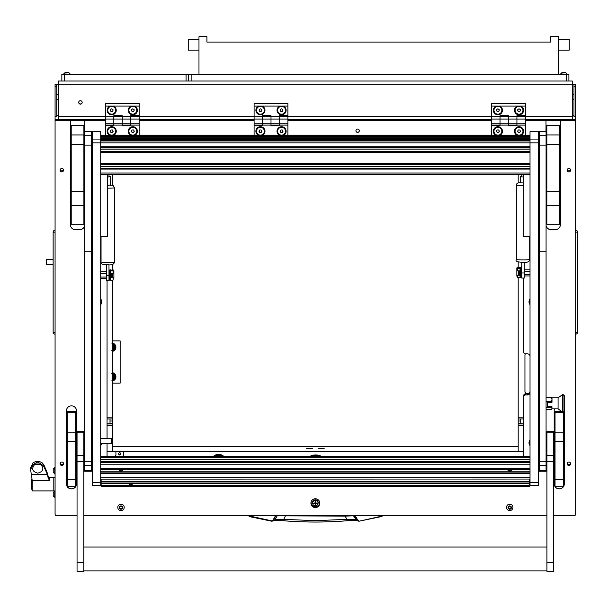 <?xml version="1.0" encoding="UTF-8"?>
<svg xmlns="http://www.w3.org/2000/svg" width="608" height="608" viewBox="0 0 608 608"><rect width="100%" height="100%" fill="white"/><g stroke="black" fill="none" stroke-linecap="round" stroke-linejoin="round"><path stroke-width="0.91" d="M53.132 264.412L46.626 264.412L46.626 259.342L53.132 259.342M80.431 104.15A1.733 1.718 180 0 0 82.164 102.433A1.733 1.718 180 0 0 80.431 100.715A1.733 1.718 180 0 0 78.698 102.433A1.733 1.718 180 0 0 80.431 104.15M78.698 102.334A1.733 1.718 180 0 0 80.431 103.945A1.733 1.718 180 0 0 82.156 102.334M572.272 84.406L575.654 84.406L575.654 119.639L543.544 119.442M573.967 84.406L573.967 116.5L575.654 116.5M516.922 116.478L572.272 116.478L572.272 84.816L58.459 84.816L58.459 116.478L105.359 116.478M58.459 84.816L58.459 81.024L572.272 81.024L572.272 84.816M58.459 84.406L55.077 84.406L56.764 84.406L56.764 116.5L55.077 116.5L55.077 84.406M87.187 119.442L55.077 119.639L55.077 116.5M56.764 115.246L58.459 115.452M56.764 115.604A3.382 0.41 0 0 0 58.459 115.657M572.272 115.452L573.967 115.246M572.272 115.657A3.382 0.41 0 0 0 573.967 115.604M572.272 116.478L572.272 119.639M58.459 119.639L58.459 116.478M575.654 333.906L575.654 230.5M575.951 334.157A1.946 1.946 0 0 0 577.6 332.234L577.6 232.172A1.946 1.946 179.8 0 0 575.951 230.25M55.077 230.5L55.077 333.906M55.077 232.172L53.132 232.172A1.946 1.946 0 0 1 54.788 230.25A1.946 1.946 0 0 0 53.132 232.172L53.132 332.234A1.946 1.946 -0.2 0 0 54.788 334.157M53.132 244.728L53.132 244.12M112.541 340.89L120.148 340.89L120.148 383.146L112.541 383.146M112.541 373.669A3.253 3.253 0 0 1 112.541 379.954M112.541 380.084A3.382 3.382 0 0 0 114.562 378.609L113.65 380.19L111.826 380.19M114.692 378.389A3.382 3.382 0 0 0 114.692 375.227L115.604 376.808L114.562 378.609M111.826 373.434L113.65 373.434L114.692 375.227M114.562 375.014A3.382 3.382 0 0 0 112.541 373.532M112.541 378.336A1.748 1.748 0 0 0 112.541 375.28M112.541 374.878A2.113 2.113 0 0 1 112.541 378.746M112.541 380.517A3.8 3.8 0 0 0 113.438 380.19M113.757 380.008A3.8 3.8 0 0 0 115.497 376.99M112.541 372.674A4.226 4.226 0 0 1 112.541 380.95M115.497 376.626A3.8 3.8 0 0 0 113.757 373.608M113.438 373.434A3.8 3.8 0 0 0 112.541 373.099M354.099 515.409L357.443 520.357L355.688 519.703L346.955 519.354L345.108 516.108L277.225 515.827L275.044 519.703L271.609 520.82L248.467 515.744M345.078 515.409L345.108 516.108L353.506 515.827L356.63 520.463L347.153 520.752L346.955 519.354L315.37 520.653L283.776 519.354L283.571 520.729C304.768 522.447 325.964 522.447 347.168 520.729L356.455 520.402M275.492 515.744L272.924 520.205M356.501 520.418L359.199 521.178L357.443 520.357L357.808 520.205L355.239 515.744M382.736 515.744L381.657 516.542L382.736 515.744M382.265 515.744L381.657 516.542L359.199 521.178L357.808 520.205M249.075 516.542L271.533 521.178L249.174 516.192M271.533 521.178L273.288 520.357L275.903 515.827L275.53 515.675M277.955 515.409L277.225 515.827L275.903 515.827L276.632 515.409M352.777 515.409L355.201 515.675M274.276 520.402L283.579 520.752L274.102 520.463L275.044 519.703L283.776 519.354L285.654 515.409M30.4 469.794L33.242 464.542L37.582 461.913L35.766 461.54L33.242 462.582L30.4 468.213L32.224 480.556L32.224 490.899L53.808 490.899L53.808 477.379L53.808 490.899L55.077 490.899M48.146 478.093L47.31 473.024L43.882 464.808L41.929 462.582L39.406 461.54L37.582 461.913L41.929 464.542L43.882 466.617L47.31 474.286L49.301 480.556L32.224 480.556M35.766 461.54L39.406 461.54L35.766 461.54M33.242 464.542L41.929 464.542M48.146 476.444L48.002 475.714L49.301 477.379L55.077 477.379M34.664 464.542C31.251 468.745 32.277 471.618 37.749 473.153C43.221 471.626 44.255 468.753 40.842 464.542M32.224 489.212L31.555 489.212L31.555 479.066L32.171 479.066M54.758 497.412L54.758 490.99L53.215 492.533L53.215 495.877L55.077 497.412M54.758 473.928L54.758 467.506L53.215 469.042L53.215 472.393L55.077 473.928M112.541 350.938A3.8 3.8 0 0 0 113.438 350.611M113.757 350.428A3.8 3.8 0 0 0 115.497 347.411M112.541 343.094A4.226 4.226 0 0 1 112.541 351.371M115.497 347.054A3.8 3.8 0 0 0 113.757 344.037M113.438 343.854A3.8 3.8 0 0 0 112.541 343.528M112.541 344.09A3.253 3.253 0 0 1 112.541 350.375M112.541 350.504A3.382 3.382 0 0 0 114.562 349.03L113.65 350.611L111.826 350.611M114.692 348.81A3.382 3.382 0 0 0 114.692 345.648L115.604 347.229L114.562 349.03M111.826 343.854L113.65 343.854L114.692 345.648M114.562 345.435A3.382 3.382 0 0 0 112.541 343.953M112.541 348.756A1.748 1.748 0 0 0 112.541 345.709M112.541 345.298A2.113 2.113 0 0 1 112.541 349.167M310.931 503.158A4.438 4.4 180 0 0 315.37 507.566A4.438 4.4 180 0 0 319.8 503.158A4.438 4.4 180 0 0 315.37 498.758A4.438 4.4 180 0 0 310.931 503.158M310.939 502.854A4.438 4.4 180 0 0 315.37 506.943A4.438 4.4 180 0 0 319.793 502.854M60.108 170.156A1.733 1.718 180 0 0 61.841 171.874A1.733 1.718 180 0 0 63.566 170.156A1.733 1.718 180 0 0 61.841 168.439A1.733 1.718 180 0 0 60.108 170.156M63.49 169.64A1.733 1.718 0 0 1 60.184 169.64M60.108 463.737A1.733 1.718 180 0 0 61.841 465.454A1.733 1.718 180 0 0 63.566 463.737A1.733 1.718 180 0 0 61.841 462.019A1.733 1.718 180 0 0 60.108 463.737M63.49 463.22A1.733 1.718 0 0 1 60.184 463.22M567.165 463.737A1.733 1.718 180 0 0 568.898 465.454A1.733 1.718 180 0 0 570.631 463.737A1.733 1.718 180 0 0 568.898 462.019A1.733 1.718 180 0 0 567.165 463.737M570.547 463.22A1.733 1.718 0 0 1 567.241 463.22M567.165 170.156A1.733 1.718 180 0 0 568.898 171.874A1.733 1.718 180 0 0 570.631 170.156A1.733 1.718 180 0 0 568.898 168.439A1.733 1.718 180 0 0 567.165 170.156M570.547 169.64A1.733 1.718 0 0 1 567.241 169.64M355.931 130.735A1.687 1.68 180 0 0 357.618 132.415A1.687 1.68 180 0 0 359.313 130.735A1.687 1.68 180 0 0 357.618 129.056A1.687 1.68 180 0 0 355.931 130.735A1.687 1.68 -0 0 0 357.618 132.346A1.687 1.68 -0 0 0 359.313 130.705M100.715 445.558A4.393 4.362 180 0 0 101.665 443.498M530.024 439.979A4.393 4.362 180 0 0 530.024 445.558M100.715 304.638A4.393 4.362 180 0 0 100.715 299.06M530.024 299.06A4.393 4.362 180 0 0 530.024 304.638M84.74 131.427L84.74 120.665L105.359 120.665M55.077 119.639L55.077 120.665L84.74 120.665M491.568 119.639L287.903 119.639L491.568 119.639M254.098 119.639L139.164 119.639L254.098 119.639M523.686 456.57L523.686 395.603A1.687 1.68 0 0 1 525.373 393.923L527.486 393.923A2.538 2.516 180 0 0 530.024 391.408A2.538 2.516 180 0 1 527.486 393.923A2.538 2.516 180 0 1 524.947 391.408L524.947 355.338A2.538 2.516 180 0 1 525.441 353.856M525.373 393.923L525.373 394.957L527.486 394.957A2.538 2.516 180 0 0 530.024 392.441M554.625 408.85A5.069 5.031 0 0 0 554.192 410.894L554.192 483.869A5.069 5.031 0 0 0 555.036 486.651M564.247 409.974A5.069 5.031 0 0 1 564.33 410.894L564.33 483.869A5.069 5.031 0 0 1 563.487 486.651M563.456 486.696A5.069 5.031 0 0 1 555.066 486.696M75.696 486.651A5.069 5.031 0 0 0 76.54 483.869L76.54 410.894A5.069 5.031 0 0 0 71.47 405.863A5.069 5.031 0 0 0 66.401 410.894L66.401 483.869A5.069 5.031 0 0 0 67.245 486.651M75.666 486.696A5.069 5.031 0 0 1 67.275 486.696L67.245 411.669L75.696 411.669L75.696 412.247L67.245 412.247M91.413 148.078A4.727 4.689 0 0 1 92.264 150.024M92.264 192.812A4.727 4.689 0 0 1 91.413 194.75M84.656 225.598A5.069 5.031 0 0 1 79.671 229.71L79.671 229.649A5.069 5.031 180 0 0 84.656 225.53M70.376 224.618A5.069 5.031 180 0 0 75.445 229.649L79.671 229.71M75.445 229.71A5.069 5.031 0 0 1 70.376 224.679L70.376 197.364M70.376 120.665L70.376 139.696M70.376 141.345L70.376 141.968M70.376 143.617L70.376 146.399M70.376 148.056L70.376 179.953M70.376 181.61L70.376 195.715M55.077 120.665L55.077 514.064A1.687 1.68 180 0 0 56.764 515.744L77.049 515.744M83.813 515.744L546.926 515.744M553.683 515.744L573.967 515.744A1.687 1.68 180 0 0 575.654 514.064L575.654 119.639M560.363 139.696L560.363 120.665L575.654 120.665M546.075 225.53A5.069 5.031 180 0 0 551.061 229.649L555.286 229.71A5.069 5.031 0 0 0 560.363 224.679L560.363 197.364M560.363 195.715L560.363 181.61M560.363 179.953L560.363 148.056M560.363 146.399L560.363 143.617M560.363 141.968L560.363 141.345M551.061 229.71A5.069 5.031 0 0 1 546.075 225.598M525.373 120.665L545.992 120.665L545.992 131.427M139.164 120.665L254.098 120.665M287.903 120.665L491.568 120.665M525.373 394.957A1.687 1.68 180 0 0 523.686 396.636M107.054 280.577L107.054 438.444M107.054 443.498L107.054 456.57M530.024 356.372A2.538 2.516 180 0 0 527.486 353.856L525.373 353.856A1.687 1.68 180 0 1 523.686 352.176L523.686 278.061M560.363 120.665L545.992 120.665M66.401 410.894L66.401 483.808A5.069 5.031 180 0 0 67.245 486.59M67.321 486.696A5.069 5.031 180 0 0 75.628 486.696M75.696 486.59A5.069 5.031 180 0 0 76.54 483.808M83.896 148.413A4.431 4.4 0 0 1 84.656 147.524M75.445 229.649L79.671 229.649M84.656 196.3L83.896 196.3M551.061 229.649L555.286 229.649A5.069 5.031 180 0 0 560.363 224.618M554.192 410.894L554.192 483.808A5.069 5.031 180 0 0 555.036 486.59M555.112 486.696A5.069 5.031 180 0 0 563.411 486.696M563.487 486.59A5.069 5.031 180 0 0 564.33 483.808M83.896 196.072L84.656 196.072M91.413 193.716A4.241 4.203 180 0 0 91.854 191.862L91.854 150.761A4.241 4.203 180 0 0 91.413 148.907M84.656 147.752A4.241 4.203 180 0 0 83.896 148.747M83.896 148.793A4.21 4.18 0 0 1 84.656 147.782M91.413 148.96A4.21 4.18 0 0 1 91.823 150.761L91.823 191.862A4.21 4.18 0 0 1 91.413 193.663M84.656 196.042L83.896 196.042M84.656 195.89L83.896 195.89M83.896 149.294A4.02 3.99 0 0 1 84.656 148.101M324.216 448.301L318.349 448.301L324.216 448.301M312.383 448.301L306.516 448.301L312.383 448.301M518.191 446.652L112.541 446.652M523.686 425.38L518.191 425.38L518.191 451.805L523.686 451.805L123.5 451.805M115.953 451.805L107.054 451.805L112.541 451.805L112.541 443.209L111.53 443.498L111.53 438.444L100.715 438.429M518.191 425.38L518.191 423.966L523.686 423.966M523.686 418.935L518.191 418.935L518.191 423.966M518.191 418.935L518.191 417.833L523.686 417.833M518.191 174.519L518.191 182.78M518.191 261.957L518.191 267.474M518.191 277.788L518.191 417.833M520.722 418.935L520.722 423.814L523.686 423.814M524.947 391.134A2.538 2.516 180 0 0 527.486 393.65A2.538 2.516 180 0 0 530.024 391.134M107.054 417.833L112.541 417.833L112.541 280.303M112.541 269.99L112.541 264.472M112.541 185.303L112.541 174.519M112.541 417.833L112.541 418.935L107.054 418.935M107.054 423.966L112.541 423.966L112.541 418.935M112.541 423.966L112.541 425.38L107.054 425.38M105.784 443.483L112.541 443.224L112.541 425.38M107.054 423.814L110.01 423.814L110.01 418.935M109.972 106.088A4.56 4.53 180 0 0 111.697 114.806A4.56 4.53 180 0 0 113.422 106.088L105.359 106.088L105.359 103.474L139.164 103.474L139.164 106.088L131.1 106.088A4.56 4.53 180 0 0 132.825 114.806A4.56 4.53 180 0 0 134.55 106.088M105.359 123.272L105.359 119.077L113.81 119.077L113.81 115.733L122.261 115.733L122.261 119.077L130.712 119.077L130.712 125.795L122.261 125.795L122.261 125.111L130.712 125.111L130.712 123.272L122.261 123.272L122.261 125.111L122.261 119.077L122.261 123.272L105.359 123.272L105.359 125.111L113.81 125.111L113.81 119.077L113.81 125.795L105.359 125.795L105.359 135.174M105.359 119.077L105.359 116.728L113.81 116.728L113.81 119.077L122.261 119.077L122.261 116.728L130.712 116.728L130.712 115.733L139.164 115.733L139.164 106.088M105.359 116.728L139.164 116.592M105.359 116.569L105.359 106.088M130.712 119.077L130.712 116.728L130.712 119.077L139.164 119.077L139.164 123.272L130.712 123.272L130.712 119.077M131.1 106.088L113.422 106.088M105.359 103.732L139.164 103.732M135.105 135.174A4.56 4.53 180 0 0 132.825 126.722A4.56 4.53 180 0 0 130.545 135.174M113.977 135.174A4.56 4.53 180 0 0 111.697 126.722A4.56 4.53 180 0 0 109.417 135.174M139.164 116.728L130.712 116.622L139.164 116.728L139.164 119.077M139.164 123.272L139.164 125.111L130.712 125.111M139.164 125.111L139.164 135.174M113.81 125.278L105.359 125.278L105.359 125.795M130.712 125.278L122.261 125.278M113.81 116.622L122.261 116.728L113.81 116.622M122.261 125.111L113.81 125.111M319.375 501.273A4.226 4.195 0 0 1 315.37 506.791A4.226 4.195 0 0 1 311.144 502.596L311.144 502.527A4.226 4.195 0 0 1 311.288 501.418M319.595 502.596L319.595 502.527A4.226 4.195 0 0 0 319.443 501.418M312.679 503.47A2.827 2.812 0 0 1 315.37 499.791A2.827 2.812 0 0 1 318.06 503.47M318.197 502.527A2.827 2.812 0 0 1 318.068 503.287M312.664 503.287A2.827 2.812 0 0 1 312.535 502.527M311.144 502.596A4.226 4.195 0 0 1 311.357 501.273M315.37 505.377L315.62 503.447L317.566 503.196L315.62 502.945L315.62 501.266L315.111 501.266L315.111 502.945L313.166 503.196L315.111 503.447L315.37 505.377M315.111 505.066L315.62 505.066M318.068 503.143A2.706 2.683 180 0 0 315.37 500.407A2.706 2.683 180 0 0 312.664 503.143M315.37 505.879A2.706 2.683 180 0 0 318.068 503.196A2.706 2.683 180 0 0 315.37 500.513A2.706 2.683 180 0 0 312.664 503.196A2.706 2.683 180 0 0 315.37 505.879M313.173 503.166L315.111 503.447M315.62 503.447L317.558 503.166M214.031 456.57A5.069 5.031 0 0 1 217.337 455.354L219.868 455.354A5.069 5.031 0 0 1 223.174 456.57M221.38 456.57A4.226 4.195 180 0 0 219.868 456.296L219.868 454.632L217.337 454.632L217.337 456.296A4.226 4.195 180 0 0 215.825 456.57M219.868 456.296L217.337 456.296M213.34 456.57A5.069 5.031 0 0 1 217.337 454.632M219.868 454.632A5.069 5.031 0 0 1 223.873 456.57M496.181 106.088A4.56 4.53 180 0 0 497.906 114.806A4.56 4.53 180 0 0 499.632 106.088L491.568 106.088L491.568 103.474L525.373 103.474L525.373 106.088L517.309 106.088A4.56 4.53 180 0 0 519.034 114.806A4.56 4.53 180 0 0 520.76 106.088M491.568 123.272L491.568 119.077L500.019 119.077L500.019 115.733L508.47 115.733L508.47 119.077L516.922 119.077L516.922 125.795L508.47 125.795L508.47 125.111L516.922 125.111L516.922 123.272L508.47 123.272L508.47 125.111L508.47 119.077L508.47 123.272L491.568 123.272L491.568 125.111L500.019 125.111L500.019 119.077L500.019 125.795L491.568 125.795L491.568 135.174M491.568 119.077L491.568 116.728L500.019 116.728L500.019 119.077L508.47 119.077L508.47 116.728L516.922 116.728L516.922 115.733L525.373 115.733L525.373 106.088M491.568 116.728L525.373 116.592M491.568 116.569L491.568 106.088M516.922 119.077L516.922 116.728L516.922 119.077L525.373 119.077L525.373 123.272L516.922 123.272L516.922 119.077M517.309 106.088L499.632 106.088M491.568 103.732L525.373 103.732M521.314 135.174A4.56 4.53 180 0 0 519.034 126.722A4.56 4.53 180 0 0 516.754 135.174M500.186 135.174A4.56 4.53 180 0 0 497.906 126.722A4.56 4.53 180 0 0 495.626 135.174M525.373 116.728L516.922 116.622L525.373 116.728L525.373 119.077M525.373 123.272L525.373 125.111L516.922 125.111M525.373 125.111L525.373 135.174M500.019 125.278L491.568 125.278L491.568 125.795M516.922 125.278L508.47 125.278M500.019 116.622L508.47 116.728L500.019 116.622M508.47 125.111L500.019 125.111M258.712 106.088A4.56 4.53 180 0 0 260.437 114.806A4.56 4.53 180 0 0 262.162 106.088L254.098 106.088L254.098 103.474L287.903 103.474L287.903 106.088L279.84 106.088A4.56 4.53 180 0 0 281.565 114.806A4.56 4.53 180 0 0 283.29 106.088M254.098 123.272L254.098 119.077L262.55 119.077L262.55 115.733L271.001 115.733L271.001 119.077L279.452 119.077L279.452 125.795L271.001 125.795L271.001 125.111L279.452 125.111L279.452 123.272L271.001 123.272L271.001 125.111L271.001 119.077L271.001 123.272L254.098 123.272L254.098 125.111L262.55 125.111L262.55 119.077L262.55 125.795L254.098 125.795L254.098 135.174M254.098 119.077L254.098 116.728L262.55 116.728L262.55 119.077L271.001 119.077L271.001 116.728L279.452 116.728L279.452 115.733L287.903 115.733L287.903 106.088M254.098 116.728L287.903 116.592M254.098 116.569L254.098 106.088M279.452 119.077L279.452 116.728L279.452 119.077L287.903 119.077L287.903 123.272L279.452 123.272L279.452 119.077M279.84 106.088L262.162 106.088M254.098 103.732L287.903 103.732M283.837 135.174A4.56 4.53 180 0 0 281.565 126.722A4.56 4.53 180 0 0 279.285 135.174M262.717 135.174A4.56 4.53 180 0 0 260.437 126.722A4.56 4.53 180 0 0 258.157 135.174M287.903 116.728L279.452 116.622L287.903 116.728L287.903 119.077M287.903 123.272L287.903 125.111L279.452 125.111M287.903 125.111L287.903 135.174M262.55 125.278L254.098 125.278L254.098 125.795M279.452 125.278L271.001 125.278M262.55 116.622L271.001 116.728L262.55 116.622M271.001 125.111L262.55 125.111M115.626 131.168L115.626 131.229A3.929 3.899 180 0 0 110.679 127.406A3.929 3.899 180 0 0 108.292 133.182A3.929 3.899 180 0 0 115.626 131.229A3.929 3.899 180 0 0 110.679 127.46A3.929 3.899 180 0 0 107.768 131.229L107.768 131.168M112.427 132.483L113.164 131.229L112.427 129.968L110.968 129.968L110.238 131.229L110.968 132.483L112.427 132.483L113.096 131.108M110.306 131.108L110.968 132.248L112.427 132.248M264.366 131.168L264.366 131.229A3.929 3.899 180 0 0 259.418 127.406A3.929 3.899 180 0 0 257.032 133.182A3.929 3.899 180 0 0 264.366 131.229A3.929 3.899 180 0 0 259.418 127.46A3.929 3.899 180 0 0 256.508 131.229L256.508 131.168M261.166 132.483L261.896 131.229L261.166 129.968L259.707 129.968L258.97 131.229L259.707 132.483L261.166 132.483L261.828 131.108M259.038 131.108L259.707 132.248L261.166 132.248M501.836 131.168L501.836 131.229A3.929 3.899 180 0 0 496.888 127.406A3.929 3.899 180 0 0 494.502 133.182A3.929 3.899 180 0 0 501.836 131.229A3.929 3.899 180 0 0 496.888 127.46A3.929 3.899 180 0 0 493.977 131.229L493.977 131.168M498.636 132.483L499.373 131.229L498.636 129.968L497.177 129.968L496.447 131.229L497.177 132.483L498.636 132.483L499.305 131.108M496.516 131.108L497.177 132.248L498.636 132.248M136.754 131.168L136.754 131.229A3.929 3.899 180 0 0 131.807 127.406A3.929 3.899 180 0 0 129.42 133.182A3.929 3.899 180 0 0 136.754 131.229A3.929 3.899 180 0 0 131.807 127.46A3.929 3.899 180 0 0 128.896 131.229L128.896 131.168M133.555 132.483L134.292 131.229L133.555 129.968L132.096 129.968L131.358 131.229L132.096 132.483L133.555 132.483L134.224 131.108M131.434 131.108L132.096 132.248L133.555 132.248M285.494 131.168L285.494 131.229A3.929 3.899 180 0 0 280.546 127.406A3.929 3.899 180 0 0 278.16 133.182A3.929 3.899 180 0 0 285.494 131.229A3.929 3.899 180 0 0 280.546 127.46A3.929 3.899 180 0 0 277.636 131.229L277.636 131.168M282.294 132.483L283.024 131.229L282.294 129.968L280.828 129.968L280.098 131.229L280.828 132.483L282.294 132.483L282.956 131.108M280.166 131.108L280.828 132.248L282.294 132.248M522.964 131.168L522.964 131.229A3.929 3.899 180 0 0 518.016 127.406A3.929 3.899 180 0 0 515.63 133.182A3.929 3.899 180 0 0 522.964 131.229A3.929 3.899 180 0 0 518.016 127.46A3.929 3.899 180 0 0 515.105 131.229L515.105 131.168M519.764 132.483L520.501 131.229L519.764 129.968L518.305 129.968L517.568 131.229L518.305 132.483L519.764 132.483L520.433 131.108M517.644 131.108L518.305 132.248L519.764 132.248M115.626 110.23A3.929 3.899 180 0 0 113.666 106.826A3.929 3.899 180 0 0 107.768 110.23M113.666 106.879A3.929 3.899 180 0 0 107.768 110.261A3.929 3.899 180 0 0 109.736 113.635A3.929 3.899 180 0 0 115.626 110.261A3.929 3.899 180 0 0 113.666 106.879M110.428 109.531L110.428 110.983L111.697 111.712L112.966 110.983L112.966 109.531L111.697 108.809L110.428 109.531L110.428 110.747L111.697 111.477L112.966 110.747L112.966 109.531M264.366 110.23A3.929 3.899 180 0 0 262.398 106.826A3.929 3.899 180 0 0 256.508 110.23M262.398 106.879A3.929 3.899 180 0 0 256.508 110.261A3.929 3.899 180 0 0 258.468 113.635A3.929 3.899 180 0 0 264.366 110.261A3.929 3.899 180 0 0 262.398 106.879M259.168 109.531L259.168 110.983L260.437 111.712L261.706 110.983L261.706 109.531L260.437 108.809L259.168 109.531L259.168 110.747L260.437 111.477L261.706 110.747L261.706 109.531M501.836 110.23A3.929 3.899 180 0 0 499.875 106.826A3.929 3.899 180 0 0 493.977 110.23M499.875 106.879A3.929 3.899 180 0 0 493.977 110.261A3.929 3.899 180 0 0 495.946 113.635A3.929 3.899 180 0 0 501.836 110.261A3.929 3.899 180 0 0 499.875 106.879M496.637 109.531L496.637 110.983L497.906 111.712L499.176 110.983L499.176 109.531L497.906 108.809L496.637 109.531L496.637 110.747L497.906 111.477L499.176 110.747L499.176 109.531M136.754 110.23A3.929 3.899 180 0 0 134.794 106.826A3.929 3.899 180 0 0 128.896 110.23M134.794 106.879A3.929 3.899 180 0 0 128.896 110.261A3.929 3.899 180 0 0 130.864 113.635A3.929 3.899 180 0 0 136.754 110.261A3.929 3.899 180 0 0 134.794 106.879M131.556 109.531L131.556 110.983L132.825 111.712L134.094 110.983L134.094 109.531L132.825 108.809L131.556 109.531L131.556 110.747L132.825 111.477L134.094 110.747L134.094 109.531M285.494 110.23A3.929 3.899 180 0 0 283.526 106.826A3.929 3.899 180 0 0 277.636 110.23M283.526 106.879A3.929 3.899 180 0 0 277.636 110.261A3.929 3.899 180 0 0 279.596 113.635A3.929 3.899 180 0 0 285.494 110.261A3.929 3.899 180 0 0 283.526 106.879M280.296 109.531L280.296 110.983L281.565 111.712L282.834 110.983L282.834 109.531L281.565 108.809L280.296 109.531L280.296 110.747L281.565 111.477L282.834 110.747L282.834 109.531M522.964 110.23A3.929 3.899 180 0 0 521.003 106.826A3.929 3.899 180 0 0 515.105 110.23M521.003 106.879A3.929 3.899 180 0 0 515.105 110.261A3.929 3.899 180 0 0 517.074 113.635A3.929 3.899 180 0 0 522.964 110.261A3.929 3.899 180 0 0 521.003 106.879M517.765 109.531L517.765 110.983L519.034 111.712L520.304 110.983L520.304 109.531L519.034 108.809L517.765 109.531L517.765 110.747L519.034 111.477L520.304 110.747L520.304 109.531M100.715 444.76A3.929 3.899 180 0 0 101.194 443.498M530.024 440.777A3.929 3.899 180 0 0 530.024 444.76M529.469 442.768L529.469 442.708A3.929 3.899 180 0 1 530.024 440.724M100.715 303.84A3.929 3.899 180 0 0 101.262 301.849L101.262 301.796A3.929 3.899 180 0 0 100.715 299.805M101.262 301.849A3.929 3.899 180 0 0 100.715 299.858M530.024 299.858A3.929 3.899 180 0 0 530.024 303.84M529.469 301.849L529.469 301.796A3.929 3.899 180 0 1 530.024 299.805M310.498 448.636L308.4 448.636M311.744 448.522L307.154 448.522M322.331 448.636L320.234 448.636M323.578 448.522L318.987 448.522M358.849 129.58A1.649 1.634 -0 0 1 357.618 132.308A1.649 1.634 -0 0 1 356.394 129.58M91.413 461.274L91.413 251.727L84.656 251.727L84.656 471.238L91.413 471.238L91.413 461.274L84.656 461.274M91.413 131.427L84.656 131.427L91.413 131.427L91.413 251.727M91.413 145.137L84.656 145.137L84.656 251.727M84.656 145.137L84.656 135.713L91.413 135.713M84.656 131.45L84.656 135.713M546.075 461.274L546.075 251.727L539.319 251.727L539.319 471.238L546.075 471.238L546.075 461.274L539.319 461.274M546.075 131.427L539.319 131.427L546.075 131.427L546.075 251.727M546.075 145.137L539.319 145.137L539.319 251.727M539.319 145.137L539.319 135.713L546.075 135.713M539.319 131.45L539.319 135.713M530.024 485.503L530.024 131.64L538.475 131.64L538.475 142.842L92.264 142.842L92.264 131.64L100.715 131.64L100.715 485.503M92.264 142.842L92.264 482.554L100.715 482.554M92.264 485.503L92.264 482.554M538.475 142.842L538.475 485.503M107.472 174.519L107.472 236.573L100.715 236.573M523.26 174.519L523.26 236.573L530.024 236.573M510.53 468.776L511.184 469.338A1.733 1.718 0 0 1 511.184 471.246L508.296 471.246A1.733 1.718 0 0 1 508.296 469.338L508.942 468.776M508.007 470.136C509.162 472.241 510.317 472.241 511.472 470.136M508.045 469.916A1.733 1.718 180 0 0 508.296 470.493L511.184 470.493A1.733 1.718 180 0 0 511.427 469.916M511.472 469.695C510.31 472.097 509.154 472.097 508.007 469.695M121.79 468.776L122.436 469.338A1.733 1.718 0 0 1 122.436 471.246L119.548 471.246A1.733 1.718 0 0 1 119.548 469.338L120.202 468.776M119.259 470.136C120.422 472.241 121.577 472.241 122.725 470.136M119.305 469.916A1.733 1.718 180 0 0 119.548 470.493L122.436 470.493A1.733 1.718 180 0 0 122.687 469.916M122.725 469.695C121.57 472.097 120.414 472.097 119.259 469.695M119.73 454.951A1.102 1.087 180 0 0 120.825 453.864A1.102 1.087 180 0 0 119.73 452.77A1.102 1.087 180 0 0 118.628 453.864A1.102 1.087 180 0 0 119.73 454.951M118.628 453.788A1.102 1.087 180 0 0 119.73 454.799A1.102 1.087 180 0 0 120.825 453.788M116.766 451.189L116.766 451.349A0.844 0.836 180 0 0 115.923 452.185L115.923 452.033A0.844 0.836 -0 0 1 116.766 451.189L122.687 451.189A0.844 0.836 -0 0 1 123.53 452.033L123.53 456.57M123.53 452.185A0.844 0.836 180 0 0 122.687 451.349L122.687 451.189M116.766 451.349L122.687 451.349M115.087 456.57A2.538 2.516 -0 0 0 115.923 454.7L115.923 452.185M114.889 456.57A2.538 2.516 180 0 0 115.923 454.548M130.712 483.938L132.194 484.454L130.712 485.055L129.23 484.454L130.712 483.938M101.133 486.278L529.598 486.278L101.133 486.37L101.133 481.483L529.598 481.483L529.598 483.003L101.133 482.995L529.598 483.003L529.598 485.465L101.133 485.465M529.598 486.278L529.598 485.465M101.133 479.112L529.598 479.058L101.133 479.112L101.133 481.483M529.598 479.112L529.598 481.483M112.541 438.718L111.53 438.444M112.541 273.577L112.138 277.62M112.039 277.658L112.039 273.623M112.039 277.719L111.363 277.719L111.363 273.6M106.461 277.066L100.715 277.066M100.715 273.82L106.461 273.82M518.191 274.679L518.191 271.062M518.7 271.1L518.7 275.143M519.376 271.084L519.376 275.204L518.7 275.204M524.271 271.297L530.024 271.297M530.024 274.55L524.271 274.55M113.05 279.224L113.194 279.209A0.844 0.692 100.2 0 0 113.894 278.335L113.894 270.742A0.844 0.692 100.2 0 0 113.194 269.982L111.37 270.15L113.05 270.963L113.05 273.38L111.021 273.547L111.021 277.765L112.685 277.757L111.75 277.613M112.1 277.613L113.05 277.772L113.05 280.189L110.686 280.189L110.686 277.765L113.05 277.772M110.686 276.746L110.686 274.398M113.05 270.963L110.686 270.963L110.686 269.777L111.021 270.963L112.716 270.963L111.036 270.15L113.004 269.952A0.844 0.692 -79.8 0 1 113.248 269.982M111.021 273.547L110.686 270.963M110.686 273.38L111.021 277.803M518.981 275.097L520.045 274.862L520.045 277.674L517.682 277.674L517.682 275.249L518.632 275.097M517.682 270.864L517.682 268.447L520.045 268.447L520.045 270.864L520.44 267.497L520.44 277.636L520.045 270.864L517.682 270.864M520.045 268.447L520.045 267.254L519.711 268.447L518.024 268.447L519.68 267.649L517.537 267.467L519.361 267.634L517.682 268.447M517.537 267.467A0.844 0.692 -100.2 0 0 516.838 268.227L516.838 275.819A0.844 0.692 -100.2 0 0 517.537 276.693L517.682 276.708M520.045 271.882L520.045 274.231M519.68 267.649L519.68 268.47L519.696 267.634M519.711 275.287L517.682 275.249M519.711 274.862L519.711 271.031M110.291 270.013L109.334 270.013L109.334 280.151L110.291 280.151L110.291 270.013L110.686 270.689M520.44 277.636L521.398 277.636L521.398 267.497L520.44 267.497M83.896 144.392L71.22 144.392L71.22 125.643L83.896 125.643L83.896 205.284L71.22 205.284L71.22 191.619L83.896 191.619M71.22 205.284L71.22 224.238L83.896 224.238L83.896 205.284M71.22 144.392L71.22 191.619M559.512 144.392L546.835 144.392L546.835 125.643L559.512 125.643L559.512 224.238L546.835 224.238L546.835 191.619L559.512 191.619M546.835 144.392L546.835 191.619M67.245 479.788L75.696 479.788L75.696 441.241L67.245 441.241M75.696 479.788L75.696 486.696L67.245 486.696M67.245 432.82L75.696 432.82L75.696 412.247M75.696 432.82L75.696 441.241M563.487 412.156L563.487 441.241L555.036 441.241L555.036 479.788L563.487 479.788L563.487 486.696L555.036 486.696L555.036 479.788M555.036 441.241L555.036 432.82L563.487 432.82M561.959 411.669L555.036 411.669L555.036 432.82M563.487 441.241L563.487 479.788M555.036 412.247L563.487 412.247M546.926 562.339L546.926 571.3L553.683 571.3L553.683 431.665L546.926 431.665L546.926 562.339L553.683 562.339M77.049 562.339L77.049 571.3L83.813 571.3L83.813 431.665L77.049 431.665L77.049 562.339L83.813 562.339M108.992 264.776L106.461 264.868L108.992 264.776M108.992 275.492L108.992 280.577L106.461 280.569L106.461 275.492L108.992 275.492L108.992 264.868M106.461 275.492L106.461 264.868M108.992 176.73L110.261 176.594L108.992 176.464M108.992 174.519L108.992 176.928L107.472 176.928M524.271 262.253L521.74 262.344L524.271 262.253M524.271 272.969L524.271 278.061L521.74 278.054L521.74 272.969L524.271 272.969L524.271 262.344M524.271 278.061L521.74 278.061M521.74 272.969L521.74 262.344M521.74 176.472L520.471 176.594L521.74 176.723M523.26 176.92L521.74 176.92L521.74 174.519M559.71 140.881A6.764 0.821 0 0 0 560.409 140.516L559.71 137.514L559.71 143.496M71.022 140.881L71.022 137.514L70.323 140.516A6.764 0.821 180 0 0 71.022 140.881L71.22 143.526M71.022 143.496L70.323 140.516M564.247 395.557L564.247 411.388L562.734 412.232L562.734 394.486L563.054 412.232L563.054 394.486L564.247 395.557M562.734 394.486L558.076 397.868L558.076 408.85L562.734 412.232M558.076 397.868L551.996 397.868L551.996 402.314L547.344 402.314L547.344 406.752L551.996 406.752L551.859 409.085M551.996 398.088L551.502 397.191L551.996 399.38L551.502 401.569L551.996 402.04M551.996 408.629L551.502 409.526L551.996 408.629L551.669 407.109L547.177 407.109L547.177 402.184L551.669 402.184M547.344 406.547L547.177 402.184M551.502 401.569L546.075 401.569M546.075 397.191L551.502 397.191M546.075 409.526L551.502 409.526M546.075 407.732L551.502 407.732M71.022 196.908L71.022 193.542L70.323 196.544A6.764 0.821 180 0 0 71.022 196.908L71.22 199.546M71.022 181.146L71.022 177.779L70.323 180.781A6.764 0.821 180 0 0 71.022 181.146L71.22 183.783M71.022 147.592L71.022 144.225L70.323 147.227A6.764 0.821 180 0 0 71.022 147.592L71.22 150.237M559.71 196.908A6.764 0.821 0 0 0 560.409 196.544L559.71 193.542L559.512 199.546M559.71 181.146A6.764 0.821 0 0 0 560.409 180.781L559.71 177.779L559.512 183.783M559.71 147.592A6.764 0.821 0 0 0 560.409 147.227L559.71 144.225L559.512 150.237M508.911 506.646A0.486 0.479 0 0 1 508.744 506.608L508.394 507.209A0.486 0.479 0 0 1 508.394 507.954L508.744 508.546A0.486 0.479 0 0 1 509.39 508.919L510.089 508.919A0.486 0.479 0 0 1 510.735 508.546L511.085 507.954A0.486 0.479 0 0 1 511.085 507.209L510.735 506.608A0.486 0.479 0 0 1 510.089 506.236L509.39 506.236A0.486 0.479 0 0 1 508.911 506.646M508.273 508.144L508.744 508.394A0.486 0.479 0 0 1 509.39 508.767L510.089 508.767A0.486 0.479 0 0 1 510.735 508.394L511.206 508.144M509.74 505.917A1.672 1.664 0 0 1 511.412 507.581A1.672 1.664 0 0 1 509.74 509.238A1.672 1.664 0 0 1 508.068 507.581A1.672 1.664 0 0 1 509.74 505.917M509.74 504.207A3.215 3.184 0 0 1 512.947 507.391A3.215 3.184 0 0 1 509.74 510.583A3.215 3.184 0 0 1 506.525 507.391A3.215 3.184 0 0 1 509.74 504.207M512.947 507.353L512.947 507.391A3.215 3.184 180 0 0 509.74 504.169A3.215 3.184 180 0 0 506.525 507.376L506.525 507.353M508.273 506.859L508.394 507.057A0.486 0.479 0 0 1 508.569 507.505M510.91 507.505A0.486 0.479 0 0 1 511.085 507.057L511.206 506.859M120.171 506.646A0.486 0.479 0 0 1 119.996 506.608L119.647 507.209A0.486 0.479 0 0 1 119.647 507.954L119.996 508.546A0.486 0.479 0 0 1 120.65 508.919L121.342 508.919A0.486 0.479 0 0 1 121.988 508.546L122.337 507.954A0.486 0.479 0 0 1 122.337 507.209L121.988 506.608A0.486 0.479 0 0 1 121.342 506.236L120.65 506.236A0.486 0.479 0 0 1 120.171 506.646M119.525 508.144L119.996 508.394A0.486 0.479 0 0 1 120.65 508.767L121.342 508.767A0.486 0.479 0 0 1 121.988 508.394L122.459 508.144M120.992 505.917A1.672 1.664 0 0 1 122.664 507.581A1.672 1.664 0 0 1 120.992 509.238A1.672 1.664 0 0 1 119.32 507.581A1.672 1.664 0 0 1 120.992 505.917M120.992 504.207A3.215 3.184 0 0 1 124.207 507.391A3.215 3.184 0 0 1 120.992 510.583A3.215 3.184 0 0 1 117.785 507.391A3.215 3.184 0 0 1 120.992 504.207M124.207 507.353L124.207 507.391A3.215 3.184 180 0 0 120.992 504.169A3.215 3.184 180 0 0 117.785 507.376L117.785 507.353M119.525 506.859L119.647 507.057A0.486 0.479 0 0 1 119.822 507.505M122.162 507.505A0.486 0.479 0 0 1 122.337 507.057L122.459 506.859M568.898 81.024L568.898 74.267L61.841 74.267L61.841 81.024L61.841 74.267M188.602 81.024L188.602 74.267M563.479 72.405L562.826 72.405M564.824 72.405L564.171 72.405M565.501 72.405L567.036 73.948L565.501 72.405L562.149 72.405L560.614 74.267M567.036 74.267L560.614 73.948L562.149 72.405M66.561 72.405L65.915 72.405M67.906 72.405L67.252 72.405M68.582 72.405L70.118 73.948L68.582 72.405L65.238 72.405L63.696 74.267M70.118 74.267L63.696 73.948L65.238 72.405M188.244 50.114L188.244 39.383L188.244 50.114L188.244 39.383L198.976 39.383L188.244 39.383L188.244 50.114L188.244 39.383L188.244 50.114L198.976 50.114L198.976 39.383M558.524 50.114L569.255 50.114L569.255 39.383L558.524 39.383M558.524 74.267L558.524 36.7L550.582 36.7L550.582 42.066L542.009 42.066M540.094 42.066L533.474 42.066M531.453 42.066L528.565 42.066M522.926 42.066L507.665 42.066M505.75 42.066L490.489 42.066M488.581 42.066L473.313 42.066M471.405 42.066L456.144 42.066M454.237 42.066L438.968 42.066M437.061 42.066L430.251 42.066M425.554 42.066L421.8 42.066M419.892 42.066L404.624 42.066M402.716 42.066L387.456 42.066M385.54 42.066L370.28 42.066M368.372 42.066L353.111 42.066M351.196 42.066L335.935 42.066M334.028 42.066L331.945 42.066M327.248 42.066L318.767 42.066M316.852 42.066L301.591 42.066M299.683 42.066L284.422 42.066M282.507 42.066L267.246 42.066M265.339 42.066L250.078 42.066M248.163 42.066L233.632 42.066M228.935 42.066L224.367 42.066M222.353 42.066L215.734 42.066M213.818 42.066L206.918 42.066L206.918 36.7L198.976 36.7L198.976 74.267M550.582 42.066L206.918 42.066M575.654 86.306L573.967 86.306M113.81 116.478L122.261 116.478M130.712 116.478L254.098 116.478M262.55 116.478L271.001 116.478M279.452 116.478L491.568 116.478M500.019 116.478L508.47 116.478M55.077 86.306L56.764 86.306M575.654 332.234L577.6 332.234M575.654 232.172L577.6 232.172M55.077 332.234L53.132 332.234M112.541 379.248A2.576 2.576 0 0 0 112.541 374.376M381.566 516.192L359.199 521.178L381.657 516.542M49.301 477.964L49.301 480.556M31.426 474.286L47.31 474.286M43.882 464.808L43.882 466.617M35.766 462.984L39.406 462.984M112.541 349.668A2.576 2.576 0 0 0 112.541 344.797M527.486 393.923L527.486 394.957M91.854 191.862L92.264 191.953M91.854 150.761L92.264 150.852M91.413 191.953L91.823 191.862M91.413 150.852L91.823 150.761M520.722 423.373L518.191 423.373M520.722 421.017L518.191 421.017M110.01 421.017L112.541 421.017M110.01 423.373L112.541 423.373M310.855 456.57A12.677 12.586 0 0 1 320.538 456.57M320.021 456.57A12.51 12.411 180 0 0 311.372 456.57M315.24 454.944A12.677 12.586 180 0 0 309.449 456.57L315.24 454.944L321.944 456.57A12.677 12.586 180 0 0 315.24 454.944M91.413 470.432L84.656 470.432M91.413 465.508L84.656 465.508M546.075 470.432L539.319 470.432M546.075 465.508L539.319 465.508M92.264 139.08L100.715 139.08M530.024 139.08L538.475 139.08M530.024 482.554L538.475 482.554M511.184 469.338L530.024 469.338M511.184 471.246L530.024 471.246M122.436 471.246L508.296 471.246M122.436 469.338L508.296 469.338M119.67 469.186L122.322 469.186M508.417 469.186L511.062 469.186M120.186 471.056L121.805 471.056M508.934 471.056L510.545 471.056M530.024 479.127L529.598 479.127L530.024 479.142M101.133 479.127L100.715 479.127L101.133 479.142M530.024 477.66L100.715 477.66M530.024 473.716L100.715 473.716M530.024 472.963L100.715 472.963M100.715 472.887L530.024 472.887L100.715 472.887M100.715 471.246L119.548 471.246M100.715 469.338L119.548 469.338M100.715 468.768L530.024 468.768L100.715 468.776M100.715 468.175L530.024 468.175M530.024 464.238L100.715 464.238M530.024 462.354L100.715 462.354M530.024 461.867L100.715 461.867L530.024 461.86M100.715 461.191L530.024 461.191M530.024 459.808L100.715 459.808L530.024 459.8M100.715 459.131L530.024 459.131M530.024 457.748L100.715 457.748L530.024 457.74M100.715 457.072L530.024 457.072M530.024 456.585L100.715 456.585L530.024 456.57M530.024 135.189L100.715 135.189M530.024 135.668L100.715 135.668M530.024 136.352L100.715 136.352L530.024 136.344M530.024 137.727L100.715 137.727M530.024 138.411L100.715 138.411L530.024 138.404M530.024 139.787L100.715 139.787M530.024 140.471L100.715 140.471M530.024 140.957L100.715 140.957M530.024 146.779L100.715 146.779M530.024 147.372L100.715 147.372L530.024 147.372M530.024 147.942L100.715 147.942M530.024 149.849L100.715 149.849M530.024 151.491L100.715 151.491L530.024 151.491M530.024 151.559L100.715 151.559M530.024 152.319L100.715 152.319M530.024 163.56L100.715 163.56M530.024 164.145L100.715 164.145L530.024 164.152M530.024 164.715L100.715 164.715M530.024 166.622L100.715 166.622M530.024 168.264L100.715 168.264L530.024 168.264M530.024 168.34L100.715 168.34M530.024 169.092L100.715 169.092M530.024 173.037L100.715 173.037M530.024 174.504L100.715 174.504M529.598 483.436L101.133 483.436L529.598 483.444M111.036 270.15L111.036 270.978L111.051 270.165M519.68 274.679L519.68 275.264L519.696 274.679M71.22 134.968L83.896 134.968M559.512 205.284L546.835 205.284M546.835 134.968L559.512 134.968M546.926 461.373L553.683 461.373M546.926 455.719L553.683 455.719M546.926 432.782L553.683 432.782M77.049 461.373L83.813 461.373M77.049 455.719L83.813 455.719M77.049 432.782L83.813 432.782M110.261 185.045L107.472 185.493M110.261 185.037L113.27 185.653L114.403 187.773A6.673 0.403 180 0 1 107.73 188.176A6.673 0.403 180 0 1 107.472 188.176M114.403 262.002A6.673 0.403 180 0 1 107.73 262.405A6.673 0.403 180 0 1 101.05 262.002C99.902 263.743 102.129 264.67 107.73 264.792C111.963 265.24 114.19 264.313 114.403 262.002L114.403 187.773M523.26 182.962L518.396 182.727L516.906 183.631L516.329 185.25L516.329 259.487A6.673 0.395 180 0 0 523.009 259.882A6.673 0.395 180 0 0 529.682 259.487C529.462 261.797 527.242 262.724 523.009 262.268C517.4 262.154 515.174 261.227 516.329 259.487M523.26 185.638A6.673 0.395 180 0 1 523.009 185.638A6.673 0.395 180 0 1 516.329 185.25M70.84 143.108A6.764 0.821 180 0 1 70.323 142.789L70.422 141.656M559.892 143.108A6.764 0.821 0 0 0 560.409 142.789L560.318 141.656M566.36 81.024L566.36 74.267M191.14 81.024L191.14 74.267M186.063 81.024L186.063 74.267M64.372 81.024L64.372 74.267M572.272 94.506L573.967 94.506M58.459 94.506L56.764 94.506L58.459 94.506M572.272 119.442L525.373 119.442M491.568 119.442L287.903 119.442M254.098 119.442L139.164 119.442M105.359 119.442L58.459 119.442M58.459 99.659L56.764 99.659L58.459 99.659M572.272 99.659L573.967 99.659L572.272 99.659M358.538 521.162L359.199 521.178M274.238 520.418L272.194 521.162M347.153 520.752C325.964 522.477 304.768 522.477 283.579 520.752M100.715 131.64L92.264 131.64M100.715 485.526L92.264 485.526M538.475 131.64L530.024 131.64M538.475 485.526L530.024 485.526M530.024 135.174L100.715 135.174M530.024 140.463L100.715 140.463M530.024 174.519L100.715 174.519M111.53 443.498L100.715 443.498M100.715 278.464L106.461 278.464M100.715 271.7L106.461 271.7M518.191 274.694L518.594 275.105M530.024 269.184L524.271 269.184M530.024 275.948L524.271 275.948M110.686 279.475L110.291 280.151M83.813 570.874L546.926 570.874M83.813 547.048L546.926 547.048M101.05 236.573L101.05 262.002M108.992 280.577L106.461 280.577M110.261 176.594L110.261 185.44M529.682 236.573L529.682 259.487M520.471 176.594L520.471 182.909M560.409 140.516L559.512 143.526M539.319 401.242L538.475 401.242M558.076 408.85L551.996 408.85M539.319 405.468L538.475 405.468M71.022 199.546L70.323 196.544M71.022 183.783L70.323 180.781M70.695 145.008L70.323 142.789M71.022 150.229L70.323 147.227M559.71 199.546L560.409 196.544M559.71 183.783L560.409 180.781M560.036 145.008L560.409 142.789M559.71 150.229L560.409 147.227"/></g></svg>
